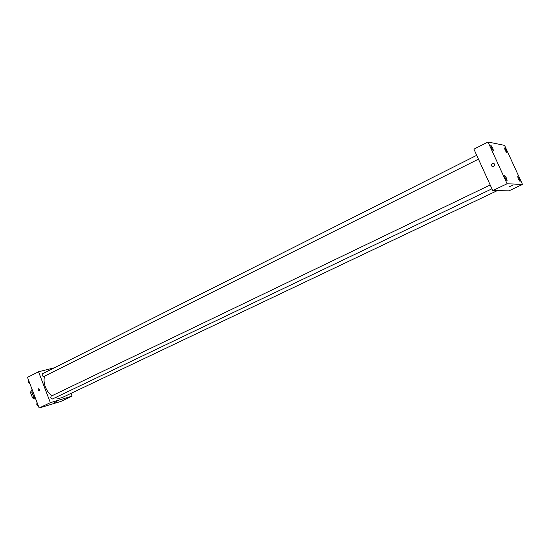 <?xml version="1.0" encoding="UTF-8"?>
<svg xmlns="http://www.w3.org/2000/svg" width="550" height="550" viewBox="0 0 550 550"><rect width="100%" height="100%" fill="white"/><g stroke="black" fill="none" stroke-linecap="round" stroke-linejoin="round"><path stroke-width="0.82" d="M35.578 398.599L34.134 399.018L32.526 397.884L30.525 392.618L31.047 390.892L31.879 390.479M35.392 398.406L34.134 399.018M31.976 391.902L30.525 392.618M34.176 397.079L32.526 397.884M35.551 398.544C32.78 395.869 31.591 392.755 31.996 389.194M34.753 396.433L32.244 389.826M71.012 393.367L72.078 396.144L61.029 401.376L39.146 408.004L27.5 377.362L38.548 371.766L54.326 367.799M72.078 396.144L50.352 402.669L39.146 408.004M55.007 402.249L56.891 401.555L55.007 402.249M44.578 376.172C43.677 379.452 43.945 383.034 45.382 386.925C46.846 390.638 49.012 393.607 51.872 395.828M55.165 397.691L58.719 398.399L61.93 397.691L497.228 190.657M50.352 402.669L38.548 371.766M490.194 184.965L51.102 396.192L50.731 397.904L52.436 398.998L491.947 188.808M478.459 159.142L43.883 376.516C42.185 376.214 41.718 375.293 42.487 373.759L476.719 155.313M39.662 389.531L39.078 391.112C37.785 390.486 37.634 389.696 38.624 388.747L39.662 389.531M39.387 390.981L38.789 388.74M56.932 401.562L54.663 402.456M508.963 190.836L492.752 190.589L473.921 149.153L488.008 141.996L504.57 145.386L522.5 184.442L508.963 190.836M522.5 184.442L507.093 183.755L492.752 190.589M507.093 183.755L488.008 141.996M494.615 164.244L494.505 165.846C492.394 167.2 491.425 166.657 491.597 164.209C492.676 163.027 493.68 163.034 494.615 164.244M512.208 185.46L509.107 186.897M504.604 147.957L505.099 150.287L506.928 152.838C506.811 151.147 506.034 149.517 504.604 147.957M490.806 145.282L491.281 147.737C492.14 149.497 492.8 150.404 493.261 150.446C493.171 148.651 492.353 146.933 490.806 145.282M504.652 175.574L505.175 178.131L507.1 180.771C507.011 178.922 506.199 177.183 504.652 175.574M517.749 176.605L518.286 179.025L520.066 181.521C519.949 179.774 519.179 178.131 517.749 176.605M492.903 166.712L491.954 166.162L491.604 164.89L491.831 164.237L493.467 163.343M29.941 383.776L28.401 382.092L28.497 379.988M29.157 381.714L28.401 382.092M28.456 380.889L28.339 382.326L29.686 383.494M38.411 406.058L36.877 404.394L36.96 402.249M37.641 404.03L36.877 404.394M36.926 403.095L36.802 404.587L38.108 405.735"/></g></svg>
